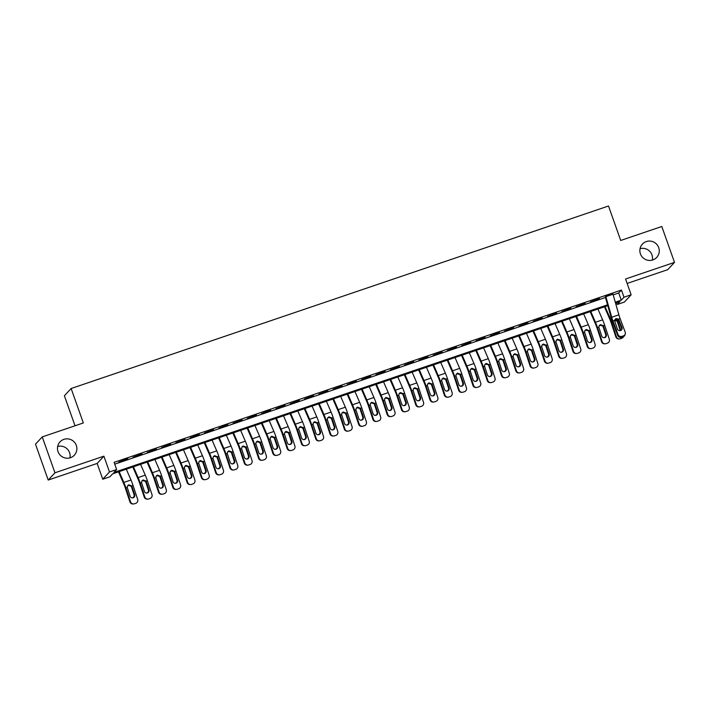 <?xml version="1.0" encoding="UTF-8"?>
<svg xmlns="http://www.w3.org/2000/svg" width="710" height="710" viewBox="0 0 710 710"><rect width="100%" height="100%" fill="white"/><g stroke="black" fill="none" stroke-linecap="round" stroke-linejoin="round"><path stroke-width="1.06" d="M57.661 446.466A9.78 9.629 -137.1 0 1 69.944 457.879M76.325 445.436A9.78 9.629 -137.1 0 1 74.346 455.19A9.78 9.629 -137.1 0 1 58.034 451.649A9.78 9.629 -137.1 0 1 60.013 441.886A9.78 9.629 -137.1 0 1 76.325 445.436M640.056 248.686A9.78 9.629 -137.1 0 1 652.339 260.091M658.711 247.648A9.78 9.629 -137.1 0 1 656.732 257.402A9.78 9.629 -137.1 0 1 640.42 253.861A9.78 9.629 -137.1 0 1 642.399 244.098A9.78 9.629 -137.1 0 1 658.711 247.648M607.787 305.682L112.624 473.845L109.89 476.792L102.746 479.223L109.491 471.955L116.635 469.523L113.902 472.469L607.547 304.821M97.155 463.435L103.9 456.166L54.954 472.789L42.245 436.907L35.5 444.176L48.209 480.058L97.155 463.435L102.746 479.223M75.02 425.778L64.388 395.772L71.133 388.512L608.505 206.006L620.709 240.459L661.791 226.499L674.5 262.38L625.554 279.003L631.146 294.792L624.401 302.061L617.247 304.483L619.99 301.537L615.526 303.055M627.125 283.45L667.755 269.649L674.5 262.38M616.617 302.691L617.247 304.483M54.954 472.789L48.209 480.058M127.782 458.678L118.748 462.077L127.782 458.678M142.071 453.823L133.045 457.231L142.071 453.823M156.36 448.968L147.334 452.377L156.36 448.968M170.657 444.114L161.623 447.522L170.657 444.114M184.946 439.259L175.92 442.667L184.946 439.259M199.235 434.413L190.209 437.813L199.235 434.413M213.532 429.559L204.498 432.958L213.532 429.559M227.821 424.704L218.795 428.103L227.821 424.704M242.119 419.85L233.084 423.249L242.119 419.85M256.408 414.995L247.373 418.394L256.408 414.995M270.696 410.14L261.67 413.548L270.696 410.14M284.994 405.286L275.959 408.694L284.994 405.286M299.283 400.431L290.248 403.839L299.283 400.431M313.571 395.577L304.546 398.984L313.571 395.577M327.869 390.731L318.834 394.13L327.869 390.731M342.158 385.876L333.123 389.275L342.158 385.876M356.447 381.022L347.421 384.421L356.447 381.022M370.744 376.167L361.709 379.566L370.744 376.167M385.033 371.312L375.998 374.711L385.033 371.312M399.322 366.458L390.296 369.857L399.322 366.458M413.619 361.603L404.585 365.011L413.619 361.603M427.908 356.748L418.873 360.156L427.908 356.748M442.197 351.894L433.171 355.302L442.197 351.894M456.495 347.039L447.46 350.447L456.495 347.039M470.783 342.193L461.748 345.592L470.783 342.193M485.072 337.339L476.046 340.738L485.072 337.339M499.37 332.484L490.335 335.883L499.37 332.484M513.658 327.63L504.624 331.029L513.658 327.63M527.947 322.775L518.921 326.174L527.947 322.775M542.245 317.92L533.21 321.328L542.245 317.92M556.534 313.066L547.508 316.474L556.534 313.066M570.822 308.211L561.796 311.619L570.822 308.211M585.12 303.356L576.085 306.764L585.12 303.356M599.409 298.511L590.383 301.91L599.409 298.511M613.2 294.863L618.721 292.99L621.454 290.044L114.097 462.352L116.635 469.523M114.736 464.154L605.47 297.49M613.023 294.224L605.87 296.647M103.9 456.166L109.491 471.955M621.454 290.044L623.992 297.224L631.146 294.792M42.245 436.907L83.336 422.956L71.133 388.512M615.277 302.194L621.259 300.17L623.992 297.224M618.721 292.99L621.259 300.17M612.934 293.913A5.352 0.825 71.2 0 1 612.97 294.055L618.863 314.814A7.641 1.18 -108.8 0 0 620.105 318.595L625.191 332.102A3.053 2.955 17.4 0 1 623.389 335.874L621.96 336.354L621.667 337.294L623.096 336.806L623.389 335.874M605.284 296.851L610.795 316.287A11.458 1.775 -108.8 0 0 612.668 321.958L617.753 335.466L618.046 334.534A3.053 2.955 17.4 0 0 621.96 336.354M605.79 296.345A5.352 0.825 71.2 0 1 605.825 296.478L611.709 317.246A7.641 1.18 -108.8 0 0 612.961 321.026L618.046 334.534M621.862 329.458A2.441 2.361 17.4 0 0 621.72 328.437L618.49 319.988L615.57 318.879M621.667 337.294A3.053 2.955 -162.6 0 1 617.753 335.466M625.253 333.984L624.96 334.925A3.053 2.955 -162.6 0 1 623.096 336.806M618.57 319.118L622.013 327.505A2.441 2.361 -162.6 0 1 620.567 330.514A2.441 2.361 -162.6 0 1 617.434 329.058L614.505 320.503L616.085 318.568L618.57 319.118L620.105 318.595M615.614 318.79L616.085 318.568M604.441 306.818L609.837 319.269A7.641 1.18 71.2 0 1 611.212 322.908L615.863 336.886L616.475 336.851A3.053 3.017 86.5 0 0 620.291 338.776L621.72 338.288A3.053 3.017 86.5 0 0 623.522 336.629M605.071 306.605L609.757 317.405A11.458 1.775 71.2 0 1 611.825 322.864L616.475 336.851M620.975 326.467L621.862 329.147M614.745 319.766L617.647 320.893L617.434 321.994L619.99 329.68L620.602 329.644L617.833 321.319M620.602 329.644A2.441 2.414 -93.5 0 1 620.726 330.461M616.431 331.943A2.441 2.414 -93.5 0 1 616.023 331.197L615.117 328.464M619.519 338.927L618.907 338.963A3.053 3.017 -93.5 0 1 615.863 336.886M620.105 330.629A2.441 2.414 86.5 0 0 619.99 329.68M617.434 321.994L616.821 321L614.354 320.432M590.152 311.672L595.548 324.115A7.641 1.18 71.2 0 1 596.924 327.763L601.574 341.741L602.178 341.705A3.053 3.017 86.5 0 0 606.003 343.631L607.432 343.143A3.053 3.017 86.5 0 0 609.331 339.273L604.68 325.295L603.358 325.748L603.145 326.848L605.692 334.534L606.304 334.499L603.544 326.165M590.782 311.459L595.468 322.26A11.458 1.775 71.2 0 1 597.536 327.718L602.178 341.705M597.927 309.036L602.612 319.837A11.458 1.775 71.2 0 1 604.68 325.295M606.304 334.499A2.441 2.414 -93.5 0 1 604.166 337.711A2.441 2.414 -93.5 0 1 601.734 336.052L598.858 327.274L599.169 325.659L600.456 324.621L603.358 325.748M605.222 343.782L604.618 343.817A3.053 3.017 -93.5 0 1 601.574 341.741M603.864 337.711A2.441 2.414 86.5 0 0 605.692 334.534M603.145 326.848L602.533 325.855L600.057 325.286L599.089 325.917M575.854 316.527L581.25 328.97A7.641 1.18 71.2 0 1 582.635 332.608L587.276 346.595L587.889 346.56A3.053 3.017 86.5 0 0 591.714 348.486L593.143 347.998A3.053 3.017 86.5 0 0 595.033 344.128L590.392 330.15L589.06 330.603L588.847 331.703L591.403 339.389L592.016 339.353L589.247 331.02M576.493 316.314L581.17 327.115A11.458 1.775 71.2 0 1 583.247 332.573L587.889 346.56M583.638 313.882L588.324 324.692A11.458 1.775 71.2 0 1 590.392 330.15M592.016 339.353A2.441 2.414 -93.5 0 1 589.877 342.566A2.441 2.414 -93.5 0 1 587.445 340.906L584.57 332.129L584.88 330.514L586.158 329.476L589.06 330.603M590.933 348.637L590.321 348.672A3.053 3.017 -93.5 0 1 587.276 346.595M589.575 342.566A2.441 2.414 86.5 0 0 591.403 339.389M588.847 331.703L588.235 330.709L585.768 330.141L584.791 330.771M561.566 321.381L566.962 333.824A7.641 1.18 71.2 0 1 568.337 337.463L572.988 351.45L573.6 351.406A3.053 3.017 86.5 0 0 577.416 353.34L578.845 352.852A3.053 3.017 86.5 0 0 580.745 348.983L576.094 335.005L574.772 335.448L574.559 336.549L577.115 344.243L577.727 344.208L574.958 335.874M562.196 321.168L566.882 331.969A11.458 1.775 71.2 0 1 568.95 337.427L573.6 351.406M569.349 318.737L574.026 329.538A11.458 1.775 71.2 0 1 576.094 335.005M577.727 344.208A2.441 2.414 -93.5 0 1 575.588 347.421A2.441 2.414 -93.5 0 1 573.147 345.761L570.281 336.975L570.591 335.368L571.87 334.33L574.772 335.448M576.644 353.491L576.032 353.527A3.053 3.017 -93.5 0 1 572.988 351.45M575.278 347.421A2.441 2.414 86.5 0 0 577.115 344.243M574.559 336.549L573.946 335.564L571.479 334.996L570.503 335.626M547.277 326.236L552.664 338.679A7.641 1.18 71.2 0 1 554.048 342.318L558.69 356.305L559.303 356.26A3.053 3.017 86.5 0 0 563.128 358.186L564.557 357.707A3.053 3.017 86.5 0 0 566.456 353.837L561.805 339.859L560.483 340.303L560.27 341.404L562.817 349.098L563.429 349.063L560.66 340.729M547.907 326.023L552.593 336.824A11.458 1.775 71.2 0 1 554.661 342.282L559.303 356.26M555.051 323.591L559.737 334.392A11.458 1.775 71.2 0 1 561.805 339.859M563.429 349.063A2.441 2.414 -93.5 0 1 561.291 352.275A2.441 2.414 -93.5 0 1 558.859 350.616L555.983 341.829L556.294 340.223L557.581 339.185L560.483 340.303M562.347 358.346L561.743 358.381A3.053 3.017 -93.5 0 1 558.69 356.305M560.989 352.275A2.441 2.414 86.5 0 0 562.817 349.098M560.27 341.404L559.658 340.418L557.181 339.85L556.214 340.48M532.979 331.091L538.375 343.533A7.641 1.18 71.2 0 1 539.76 347.172L544.401 361.15L545.014 361.115A3.053 3.017 86.5 0 0 548.839 363.041L550.268 362.561A3.053 3.017 86.5 0 0 552.158 358.692L547.516 344.705L546.185 345.158L545.972 346.258L548.528 353.953L549.141 353.908L546.372 345.584M533.618 330.878L538.295 341.679A11.458 1.775 71.2 0 1 540.372 347.137L545.014 361.115M540.763 328.446L545.44 339.247A11.458 1.775 71.2 0 1 547.516 344.705M549.141 353.908A2.441 2.414 -93.5 0 1 547.002 357.13A2.441 2.414 -93.5 0 1 544.57 355.461L541.694 346.684L542.005 345.078L543.283 344.039L546.185 345.158M548.058 363.2L547.446 363.236A3.053 3.017 -93.5 0 1 544.401 361.15M546.7 357.13A2.441 2.414 86.5 0 0 548.528 353.953M545.972 346.258L545.36 345.273L542.893 344.705L541.916 345.326M518.691 335.945L524.087 348.388A7.641 1.18 71.2 0 1 525.462 352.027L530.113 366.005L530.725 365.969A3.053 3.017 86.5 0 0 534.541 367.895L535.97 367.416A3.053 3.017 86.5 0 0 537.869 363.547L533.219 349.56L531.897 350.012L531.683 351.113L534.24 358.807L534.852 358.763L532.083 350.438M519.321 335.723L524.007 346.533A11.458 1.775 71.2 0 1 526.074 351.991L530.725 365.969M526.474 333.301L531.151 344.101A11.458 1.775 71.2 0 1 533.219 349.56M534.852 358.763A2.441 2.414 -93.5 0 1 532.713 361.985A2.441 2.414 -93.5 0 1 530.272 360.316L527.406 351.539L527.716 349.932L528.994 348.894L531.897 350.012M533.769 368.046L533.157 368.091A3.053 3.017 -93.5 0 1 530.113 366.005M532.402 361.985A2.441 2.414 86.5 0 0 534.24 358.807M531.683 351.113L531.071 350.119L528.604 349.56L527.628 350.181M504.402 340.8L509.789 353.243A7.641 1.18 71.2 0 1 511.173 356.881L515.815 370.86L516.427 370.824A3.053 3.017 86.5 0 0 520.253 372.75L521.681 372.262A3.053 3.017 86.5 0 0 523.581 368.401L518.93 354.414L517.608 354.867L517.386 355.967L519.942 363.653L520.554 363.618L517.785 355.293M505.032 340.578L509.718 351.379A11.458 1.775 71.2 0 1 511.786 356.846L516.427 370.824M512.176 338.155L516.862 348.956A11.458 1.775 71.2 0 1 518.93 354.414M520.554 363.618A2.441 2.414 -93.5 0 1 518.415 366.839A2.441 2.414 -93.5 0 1 515.984 365.171L513.108 356.393L513.419 354.787L514.706 353.749L517.608 354.867M519.471 372.901L518.859 372.945A3.053 3.017 -93.5 0 1 515.815 370.86M518.114 366.839A2.441 2.414 86.5 0 0 519.942 363.653M517.386 355.967L516.782 354.973L514.306 354.414L513.339 355.036M490.104 345.646L495.5 358.097A7.641 1.18 71.2 0 1 496.885 361.736L501.526 375.714L502.139 375.679A3.053 3.017 86.5 0 0 505.964 377.605L507.393 377.116A3.053 3.017 86.5 0 0 509.283 373.247L504.641 359.269L503.31 359.721L503.097 360.822L505.653 368.508L506.266 368.472L503.497 360.147M490.743 345.433L495.42 356.234A11.458 1.775 71.2 0 1 497.488 361.701L502.139 375.679M497.887 343.01L502.565 353.811A11.458 1.775 71.2 0 1 504.641 359.269M506.266 368.472A2.441 2.414 -93.5 0 1 504.127 371.694A2.441 2.414 -93.5 0 1 501.695 370.025L498.819 361.248L499.13 359.633L500.408 358.603L503.31 359.721M505.183 377.755L504.57 377.791A3.053 3.017 -93.5 0 1 501.526 375.714M503.816 371.685A2.441 2.414 86.5 0 0 505.653 368.508M503.097 360.822L502.485 359.828L500.017 359.269L499.041 359.89M475.815 350.5L481.211 362.952A7.641 1.18 71.2 0 1 482.587 366.591L487.237 380.569L487.85 380.533A3.053 3.017 86.5 0 0 491.666 382.459L493.095 381.971A3.053 3.017 86.5 0 0 494.994 378.102L490.344 364.123L489.021 364.576L488.808 365.677L491.364 373.362L491.977 373.327L489.208 365.002M476.445 350.287L481.131 361.088A11.458 1.775 71.2 0 1 483.199 366.555L487.85 380.533M483.599 347.864L488.276 358.665A11.458 1.775 71.2 0 1 490.344 364.123M491.977 373.327A2.441 2.414 -93.5 0 1 489.838 376.54A2.441 2.414 -93.5 0 1 487.397 374.88L484.531 366.103L484.841 364.487L486.119 363.449L489.021 364.576M490.894 382.61L490.282 382.646A3.053 3.017 -93.5 0 1 487.237 380.569M489.527 376.54A2.441 2.414 86.5 0 0 491.364 373.362M488.808 365.677L488.196 364.683L485.729 364.115L484.752 364.745M461.527 355.355L466.914 367.798A7.641 1.18 71.2 0 1 468.298 371.445L472.94 385.423L473.552 385.388A3.053 3.017 86.5 0 0 477.377 387.314L478.806 386.826A3.053 3.017 86.5 0 0 480.697 382.956L476.055 368.978L474.733 369.431L474.511 370.531L477.067 378.217L477.679 378.181L474.91 369.857M462.157 355.142L466.843 365.943A11.458 1.775 71.2 0 1 468.911 371.401L473.552 385.388M469.301 352.719L473.987 363.52A11.458 1.775 71.2 0 1 476.055 368.978M477.679 378.181A2.441 2.414 -93.5 0 1 475.54 381.394A2.441 2.414 -93.5 0 1 473.108 379.735L470.233 370.957L470.544 369.342L471.83 368.304L474.733 369.431M476.596 387.465L475.984 387.5A3.053 3.017 -93.5 0 1 472.94 385.423M475.238 381.394A2.441 2.414 86.5 0 0 477.067 378.217M474.511 370.531L473.907 369.537L471.431 368.969L470.464 369.599M447.229 360.21L452.625 372.652A7.641 1.18 71.2 0 1 454.01 376.291L458.651 390.278L459.263 390.243A3.053 3.017 86.5 0 0 463.089 392.168L464.517 391.68A3.053 3.017 86.5 0 0 466.408 387.811L461.766 373.833L460.435 374.285L460.222 375.386L462.778 383.072L463.39 383.036L460.621 374.702M447.868 359.997L452.545 370.798A11.458 1.775 71.2 0 1 454.613 376.256L459.263 390.243M455.012 357.565L459.69 368.375A11.458 1.775 71.2 0 1 461.766 373.833M463.39 383.036A2.441 2.414 -93.5 0 1 461.252 386.249A2.441 2.414 -93.5 0 1 458.82 384.589L455.944 375.812L456.255 374.197L457.533 373.158L460.435 374.285M462.308 392.319L461.695 392.355A3.053 3.017 -93.5 0 1 458.651 390.278M460.941 386.249A2.441 2.414 86.5 0 0 462.778 383.072M460.222 375.386L459.61 374.392L457.142 373.824L456.166 374.454M432.94 365.064L438.336 377.507A7.641 1.18 71.2 0 1 439.712 381.146L444.362 395.133L444.975 395.097A3.053 3.017 86.5 0 0 448.791 397.023L450.22 396.535A3.053 3.017 86.5 0 0 452.119 392.665L447.469 378.687L446.146 379.131L445.933 380.232L448.489 387.926L449.102 387.891L446.333 379.557M433.57 364.851L438.256 375.652A11.458 1.775 71.2 0 1 440.324 381.11L444.975 395.097M440.724 362.419L445.401 373.22A11.458 1.775 71.2 0 1 447.469 378.687M449.102 387.891A2.441 2.414 -93.5 0 1 446.963 391.103A2.441 2.414 -93.5 0 1 444.522 389.444L441.655 380.658L441.966 379.051L443.244 378.013L446.146 379.131M448.019 397.174L447.406 397.209A3.053 3.017 -93.5 0 1 444.362 395.133M446.652 391.103A2.441 2.414 86.5 0 0 448.489 387.926M445.933 380.232L445.321 379.246L442.854 378.678L441.877 379.309M418.651 369.919L424.039 382.362A7.641 1.18 71.2 0 1 425.423 386L430.065 399.987L430.677 399.943A3.053 3.017 86.5 0 0 434.502 401.869L435.931 401.39A3.053 3.017 86.5 0 0 437.821 397.52L433.18 383.542L431.858 383.986L431.636 385.086L434.192 392.781L434.804 392.745L432.035 384.412M419.282 369.706L423.968 380.507A11.458 1.775 71.2 0 1 426.036 385.965L430.677 399.943M426.426 367.274L431.112 378.075A11.458 1.775 71.2 0 1 433.18 383.542M434.804 392.745A2.441 2.414 -93.5 0 1 432.665 395.958A2.441 2.414 -93.5 0 1 430.233 394.298L427.358 385.512L427.668 383.906L428.955 382.867L431.858 383.986M433.721 402.029L433.109 402.064A3.053 3.017 -93.5 0 1 430.065 399.987M432.363 395.958A2.441 2.414 86.5 0 0 434.192 392.781M431.636 385.086L431.032 384.101L428.556 383.533L427.589 384.163M404.354 374.773L409.75 387.216A7.641 1.18 71.2 0 1 411.134 390.855L415.776 404.842L416.388 404.798A3.053 3.017 86.5 0 0 420.205 406.723L421.642 406.244A3.053 3.017 86.5 0 0 423.533 402.375L418.891 388.397L417.56 388.84L417.347 389.941L419.903 397.635L420.515 397.591L417.746 389.266M404.993 374.56L409.67 385.361A11.458 1.775 71.2 0 1 411.738 390.82L416.388 404.798M412.137 372.129L416.814 382.93A11.458 1.775 71.2 0 1 418.891 388.397M420.515 397.591A2.441 2.414 -93.5 0 1 418.376 400.813A2.441 2.414 -93.5 0 1 415.945 399.153L413.069 390.367L413.38 388.76L414.658 387.722L417.56 388.84M419.433 406.883L418.82 406.919A3.053 3.017 -93.5 0 1 415.776 404.842M418.066 400.813A2.441 2.414 86.5 0 0 419.903 397.635M417.347 389.941L416.734 388.956L414.267 388.388L413.291 389.018M390.065 379.628L395.461 392.071A7.641 1.18 71.2 0 1 396.837 395.71L401.487 409.688L402.1 409.652A3.053 3.017 86.5 0 0 405.916 411.578L407.345 411.099A3.053 3.017 86.5 0 0 409.244 407.229L404.593 393.242L403.271 393.695L403.058 394.795L405.614 402.49L406.226 402.446L403.457 394.121M390.695 379.406L395.381 390.216A11.458 1.775 71.2 0 1 397.449 395.674L402.1 409.652M397.84 376.983L402.526 387.784A11.458 1.775 71.2 0 1 404.593 393.242M406.226 402.446A2.441 2.414 -93.5 0 1 404.088 405.667A2.441 2.414 -93.5 0 1 401.647 403.999L398.771 395.221L399.091 393.615L400.369 392.577L403.271 393.695M405.144 411.729L404.531 411.773A3.053 3.017 -93.5 0 1 401.487 409.688M403.777 405.667A2.441 2.414 86.5 0 0 405.614 402.49M403.058 394.795L402.446 393.81L399.978 393.242L399.002 393.864M375.776 384.483L381.163 396.925A7.641 1.18 71.2 0 1 382.548 400.564L387.19 414.542L387.802 414.507A3.053 3.017 86.5 0 0 391.627 416.433L393.056 415.945A3.053 3.017 86.5 0 0 394.946 412.084L390.305 398.097L388.973 398.55L388.76 399.65L391.317 407.336L391.929 407.3L389.16 398.976M376.406 384.261L381.092 395.071A11.458 1.775 71.2 0 1 383.16 400.529L387.802 414.507M383.551 381.838L388.237 392.639A11.458 1.775 71.2 0 1 390.305 398.097M391.929 407.3A2.441 2.414 -93.5 0 1 389.79 410.522A2.441 2.414 -93.5 0 1 387.358 408.853L384.483 400.076L384.793 398.47L386.08 397.431L388.973 398.55M390.846 416.584L390.234 416.628A3.053 3.017 -93.5 0 1 387.19 414.542M389.488 410.522A2.441 2.414 86.5 0 0 391.317 407.336M388.76 399.65L388.157 398.656L385.681 398.097L384.714 398.718M361.479 389.328L366.875 401.78A7.641 1.18 71.2 0 1 368.25 405.419L372.901 419.397L373.513 419.361A3.053 3.017 86.5 0 0 377.329 421.287L378.758 420.799A3.053 3.017 86.5 0 0 380.658 416.939L376.016 402.952L374.685 403.404L374.472 404.505L377.028 412.19L377.64 412.155L374.871 403.83M362.118 389.115L366.795 399.916A11.458 1.775 71.2 0 1 368.863 405.383L373.513 419.361M369.262 386.693L373.939 397.493A11.458 1.775 71.2 0 1 376.016 402.952M377.64 412.155A2.441 2.414 -93.5 0 1 375.501 415.377A2.441 2.414 -93.5 0 1 373.07 413.708L370.194 404.931L370.505 403.315L371.783 402.286L374.685 403.404M376.557 421.438L375.945 421.474A3.053 3.017 -93.5 0 1 372.901 419.397M375.191 415.368A2.441 2.414 86.5 0 0 377.028 412.19M374.472 404.505L373.859 403.511L371.392 402.952L370.416 403.573M347.19 394.183L352.586 406.635A7.641 1.18 71.2 0 1 353.962 410.273L358.612 424.252L359.224 424.216A3.053 3.017 86.5 0 0 363.041 426.142L364.47 425.654A3.053 3.017 86.5 0 0 366.369 421.784L361.718 407.806L360.396 408.259L360.183 409.359L362.739 417.045L363.351 417.01L360.582 408.685M347.82 393.97L352.506 404.771A11.458 1.775 71.2 0 1 354.574 410.238L359.224 424.216M354.964 391.547L359.65 402.348A11.458 1.775 71.2 0 1 361.718 407.806M363.351 417.01A2.441 2.414 -93.5 0 1 361.212 420.222A2.441 2.414 -93.5 0 1 358.772 418.563L355.896 409.785L356.216 408.17L357.494 407.132L360.396 408.259M362.269 426.293L361.656 426.328A3.053 3.017 -93.5 0 1 358.612 424.252M360.902 420.222A2.441 2.414 86.5 0 0 362.739 417.045M360.183 409.359L359.571 408.365L357.103 407.797L356.127 408.427M332.901 399.038L338.288 411.48A7.641 1.18 71.2 0 1 339.673 415.128L344.314 429.106L344.927 429.071A3.053 3.017 86.5 0 0 348.752 430.997L350.181 430.508A3.053 3.017 86.5 0 0 352.071 426.639L347.43 412.661L346.098 413.113L345.885 414.214L348.441 421.9L349.054 421.864L346.285 413.539M333.531 398.825L338.208 409.626A11.458 1.775 71.2 0 1 340.285 415.084L344.927 429.071M340.676 396.402L345.362 407.203A11.458 1.775 71.2 0 1 347.43 412.661M349.054 421.864A2.441 2.414 -93.5 0 1 346.915 425.077A2.441 2.414 -93.5 0 1 344.483 423.417L341.608 414.64L341.918 413.025L343.196 411.986L346.098 413.113M347.971 431.147L347.359 431.183A3.053 3.017 -93.5 0 1 344.314 429.106M346.613 425.077A2.441 2.414 86.5 0 0 348.441 421.9M345.885 414.214L345.282 413.22L342.806 412.652L341.838 413.282M318.604 403.892L324 416.335A7.641 1.18 71.2 0 1 325.375 419.983L330.026 433.961L330.638 433.925A3.053 3.017 86.5 0 0 334.454 435.851L335.883 435.363A3.053 3.017 86.5 0 0 337.783 431.494L333.141 417.515L331.81 417.968L331.597 419.069L334.153 426.754L334.765 426.719L331.996 418.385M319.243 403.679L323.92 414.48A11.458 1.775 71.2 0 1 325.988 419.938L330.638 433.925M326.387 401.248L331.064 412.057A11.458 1.775 71.2 0 1 333.141 417.515M334.765 426.719A2.441 2.414 -93.5 0 1 332.626 429.932A2.441 2.414 -93.5 0 1 330.194 428.272L327.319 419.495L327.63 417.879L328.908 416.841L331.81 417.968M333.682 436.002L333.07 436.038A3.053 3.017 -93.5 0 1 330.026 433.961M332.315 429.932A2.441 2.414 86.5 0 0 334.153 426.754M331.597 419.069L330.984 418.075L328.517 417.507L327.541 418.137M304.315 408.747L309.711 421.19A7.641 1.18 71.2 0 1 311.086 424.828L315.737 438.815L316.349 438.78A3.053 3.017 86.5 0 0 320.166 440.706L321.594 440.218A3.053 3.017 86.5 0 0 323.494 436.348L318.843 422.37L317.521 422.823L317.308 423.914L319.864 431.609L320.476 431.573L317.707 423.24M304.945 408.534L309.631 419.335A11.458 1.775 71.2 0 1 311.699 424.793L316.349 438.78M312.089 406.102L316.775 416.912A11.458 1.775 71.2 0 1 318.843 422.37M320.476 431.573A2.441 2.414 -93.5 0 1 318.337 434.786A2.441 2.414 -93.5 0 1 315.897 433.127L313.021 424.34L313.341 422.734L314.619 421.696L317.521 422.823M319.393 440.857L318.781 440.892A3.053 3.017 -93.5 0 1 315.737 438.815M318.027 434.786A2.441 2.414 86.5 0 0 319.864 431.609M317.308 423.914L316.695 422.929L314.228 422.361L313.252 422.991M290.026 413.602L295.413 426.044A7.641 1.18 71.2 0 1 296.798 429.683L301.439 443.67L302.052 443.626A3.053 3.017 86.5 0 0 305.877 445.56L307.306 445.072A3.053 3.017 86.5 0 0 309.196 441.203L304.555 427.225L303.223 427.668L303.01 428.769L305.566 436.464L306.179 436.428L303.41 428.094M290.656 413.389L295.333 424.189A11.458 1.775 71.2 0 1 297.41 429.648L302.052 443.626M297.801 410.957L302.487 421.758A11.458 1.775 71.2 0 1 304.555 427.225M306.179 436.428A2.441 2.414 -93.5 0 1 304.04 439.641A2.441 2.414 -93.5 0 1 301.608 437.981L298.733 429.195L299.043 427.589L300.321 426.55L303.223 427.668M305.096 445.711L304.483 445.747A3.053 3.017 -93.5 0 1 301.439 443.67M303.738 439.641A2.441 2.414 86.5 0 0 305.566 436.464M303.01 428.769L302.398 427.784L299.931 427.216L298.963 427.846M275.728 418.456L281.124 430.899A7.641 1.18 71.2 0 1 282.5 434.538L287.151 448.525L287.763 448.48A3.053 3.017 86.5 0 0 291.579 450.406L293.008 449.927A3.053 3.017 86.5 0 0 294.907 446.058L290.257 432.079L288.935 432.523L288.721 433.624L291.277 441.318L291.89 441.283L289.121 432.949M276.367 418.243L281.045 429.044A11.458 1.775 71.2 0 1 283.113 434.502L287.763 448.48M283.512 415.811L288.189 426.612A11.458 1.775 71.2 0 1 290.257 432.079M291.89 441.283A2.441 2.414 -93.5 0 1 289.751 444.495A2.441 2.414 -93.5 0 1 287.319 442.836L284.444 434.05L284.754 432.443L286.032 431.405L288.935 432.523M290.807 450.566L290.195 450.601A3.053 3.017 -93.5 0 1 287.151 448.525M289.44 444.495A2.441 2.414 86.5 0 0 291.277 441.318M288.721 433.624L288.109 432.639L285.642 432.07L284.666 432.701M261.44 423.311L266.836 435.754A7.641 1.18 71.2 0 1 268.211 439.392L272.862 453.37L273.474 453.335A3.053 3.017 86.5 0 0 277.291 455.261L278.719 454.782A3.053 3.017 86.5 0 0 280.619 450.912L275.968 436.925L274.646 437.378L274.433 438.478L276.989 446.173L277.592 446.128L274.832 437.804M262.07 423.089L266.756 433.899A11.458 1.775 71.2 0 1 268.824 439.357L273.474 453.335M269.214 420.666L273.9 431.467A11.458 1.775 71.2 0 1 275.968 436.925M277.592 446.128A2.441 2.414 -93.5 0 1 275.462 449.35A2.441 2.414 -93.5 0 1 273.022 447.682L270.146 438.904L270.466 437.298L271.744 436.26L274.646 437.378M276.518 455.421L275.906 455.456A3.053 3.017 -93.5 0 1 272.862 453.37M275.152 449.35A2.441 2.414 86.5 0 0 276.989 446.173M274.433 438.478L273.82 437.493L271.344 436.925L270.377 437.546M247.151 428.165L252.538 440.608A7.641 1.18 71.2 0 1 253.923 444.247L258.564 458.225L259.177 458.19A3.053 3.017 86.5 0 0 263.002 460.115L264.431 459.627A3.053 3.017 86.5 0 0 266.321 455.767L261.679 441.78L260.348 442.232L260.135 443.333L262.691 451.027L263.303 450.983L260.534 442.658M247.781 427.944L252.458 438.753A11.458 1.775 71.2 0 1 254.535 444.211L259.177 458.19M254.925 425.521L259.611 436.322A11.458 1.775 71.2 0 1 261.679 441.78M263.303 450.983A2.441 2.414 -93.5 0 1 261.165 454.205A2.441 2.414 -93.5 0 1 258.733 452.536L255.857 443.759L256.168 442.152L257.446 441.114L260.348 442.232M262.221 460.266L261.608 460.311A3.053 3.017 -93.5 0 1 258.564 458.225M260.863 454.205A2.441 2.414 86.5 0 0 262.691 451.027M260.135 443.333L259.523 442.339L257.055 441.78L256.088 442.401M232.853 433.02L238.249 445.463A7.641 1.18 71.2 0 1 239.625 449.102L244.275 463.08L244.888 463.044A3.053 3.017 86.5 0 0 248.704 464.97L250.133 464.482A3.053 3.017 86.5 0 0 252.032 460.621L247.382 446.634L246.059 447.087L245.846 448.188L248.402 455.873L249.015 455.838L246.246 447.513M233.492 432.798L238.169 443.599A11.458 1.775 71.2 0 1 240.237 449.066L244.888 463.044M240.637 430.375L245.314 441.176A11.458 1.775 71.2 0 1 247.382 446.634M249.015 455.838A2.441 2.414 -93.5 0 1 246.876 459.059A2.441 2.414 -93.5 0 1 244.435 457.391L241.569 448.613L241.879 447.007L243.157 445.969L246.059 447.087M247.932 465.121L247.32 465.156A3.053 3.017 -93.5 0 1 244.275 463.08M246.565 459.059A2.441 2.414 86.5 0 0 248.402 455.873M245.846 448.188L245.234 447.193L242.767 446.634L241.79 447.256M218.565 437.866L223.961 450.317A7.641 1.18 71.2 0 1 225.336 453.956L229.987 467.934L230.59 467.899A3.053 3.017 86.5 0 0 234.415 469.825L235.844 469.337A3.053 3.017 86.5 0 0 237.743 465.467L233.093 451.489L231.771 451.942L231.558 453.042L234.114 460.728L234.717 460.692L231.957 452.368M219.195 437.653L223.881 448.454A11.458 1.775 71.2 0 1 225.949 453.921L230.59 467.899M226.339 435.23L231.025 446.031A11.458 1.775 71.2 0 1 233.093 451.489M234.717 460.692A2.441 2.414 -93.5 0 1 232.587 463.914A2.441 2.414 -93.5 0 1 230.146 462.245L227.271 453.468L227.59 451.853L228.868 450.814L231.771 451.942M233.634 469.976L233.031 470.011A3.053 3.017 -93.5 0 1 229.987 467.934M232.276 463.905A2.441 2.414 86.5 0 0 234.114 460.728M231.558 453.042L230.945 452.048L228.469 451.48L227.502 452.11M204.267 442.72L209.663 455.172A7.641 1.18 71.2 0 1 211.048 458.811L215.689 472.789L216.301 472.753A3.053 3.017 86.5 0 0 220.127 474.679L221.555 474.191A3.053 3.017 86.5 0 0 223.446 470.322L218.804 456.344L217.473 456.796L217.26 457.897L219.816 465.582L220.428 465.547L217.659 457.222M204.906 442.507L209.583 453.308A11.458 1.775 71.2 0 1 211.66 458.766L216.301 472.753M212.05 440.085L216.736 450.885A11.458 1.775 71.2 0 1 218.804 456.344M220.428 465.547A2.441 2.414 -93.5 0 1 218.29 468.76A2.441 2.414 -93.5 0 1 215.858 467.1L212.982 458.323L213.293 456.707L214.571 455.669L217.473 456.796M219.346 474.83L218.733 474.866A3.053 3.017 -93.5 0 1 215.689 472.789M217.988 468.76A2.441 2.414 86.5 0 0 219.816 465.582M217.26 457.897L216.648 456.903L214.18 456.335L213.213 456.965M189.978 447.575L195.374 460.018A7.641 1.18 71.2 0 1 196.75 463.666L201.4 477.644L202.013 477.608A3.053 3.017 86.5 0 0 205.829 479.534L207.258 479.046A3.053 3.017 86.5 0 0 209.157 475.176L204.507 461.198L203.184 461.651L202.971 462.751L205.527 470.437L206.14 470.402L203.371 462.068M190.608 447.362L195.294 458.163A11.458 1.775 71.2 0 1 197.362 463.621L202.013 477.608M197.762 444.939L202.439 455.74A11.458 1.775 71.2 0 1 204.507 461.198M206.14 470.402A2.441 2.414 -93.5 0 1 204.001 473.614A2.441 2.414 -93.5 0 1 201.56 471.955L198.694 463.177L199.004 461.562L200.282 460.524L203.184 461.651M205.057 479.685L204.445 479.72A3.053 3.017 -93.5 0 1 201.4 477.644M203.69 473.614A2.441 2.414 86.5 0 0 205.527 470.437M202.971 462.751L202.359 461.757L199.892 461.189L198.915 461.82M175.69 452.43L181.085 464.872A7.641 1.18 71.2 0 1 182.461 468.511L187.112 482.498L187.715 482.463A3.053 3.017 86.5 0 0 191.54 484.389L192.969 483.9A3.053 3.017 86.5 0 0 194.868 480.031L190.218 466.053L188.895 466.505L188.682 467.606L191.238 475.292L191.842 475.256L189.082 466.923M176.32 452.217L181.006 463.018A11.458 1.775 71.2 0 1 183.073 468.476L187.715 482.463M183.464 449.785L188.15 460.595A11.458 1.775 71.2 0 1 190.218 466.053M191.842 475.256A2.441 2.414 -93.5 0 1 189.712 478.469A2.441 2.414 -93.5 0 1 187.271 476.809L184.396 468.032L184.715 466.417L185.993 465.378L188.895 466.505M190.759 484.54L190.156 484.575A3.053 3.017 -93.5 0 1 187.112 482.498M189.401 478.469A2.441 2.414 86.5 0 0 191.238 475.292M188.682 467.606L188.07 466.612L185.594 466.044L184.627 466.674M161.392 457.284L166.788 469.727A7.641 1.18 71.2 0 1 168.172 473.366L172.814 487.353L173.426 487.309A3.053 3.017 86.5 0 0 177.251 489.243L178.68 488.755A3.053 3.017 86.5 0 0 180.571 484.886L175.929 470.907L174.598 471.351L174.385 472.452L176.941 480.146L177.553 480.111L174.784 471.777M162.031 457.071L166.708 467.872A11.458 1.775 71.2 0 1 168.785 473.33L173.426 487.309M169.175 454.64L173.861 465.441A11.458 1.775 71.2 0 1 175.929 470.907M177.553 480.111A2.441 2.414 -93.5 0 1 175.414 483.324A2.441 2.414 -93.5 0 1 172.983 481.664L170.107 472.878L170.418 471.271L171.696 470.233L174.598 471.351M176.47 489.394L175.858 489.43A3.053 3.017 -93.5 0 1 172.814 487.353M175.113 483.324A2.441 2.414 86.5 0 0 176.941 480.146M174.385 472.452L173.773 471.467L171.305 470.899L170.338 471.529M147.103 462.139L152.499 474.582A7.641 1.18 71.2 0 1 153.875 478.221L158.525 492.207L159.138 492.163A3.053 3.017 86.5 0 0 162.954 494.089L164.383 493.61A3.053 3.017 86.5 0 0 166.282 489.74L161.631 475.762L160.309 476.206L160.096 477.306L162.652 485.001L163.264 484.966L160.495 476.632M147.733 461.926L152.419 472.727A11.458 1.775 71.2 0 1 154.487 478.185L159.138 492.163M154.887 459.494L159.564 470.295A11.458 1.775 71.2 0 1 161.631 475.762M163.264 484.966A2.441 2.414 -93.5 0 1 161.126 488.178A2.441 2.414 -93.5 0 1 158.685 486.519L155.818 477.732L156.129 476.126L157.407 475.088L160.309 476.206M162.182 494.249L161.569 494.284A3.053 3.017 -93.5 0 1 158.525 492.207M160.815 488.178A2.441 2.414 86.5 0 0 162.652 485.001M160.096 477.306L159.484 476.321L157.016 475.753L156.04 476.383M132.814 466.994L138.21 479.436A7.641 1.18 71.2 0 1 139.586 483.075L144.237 497.053L144.84 497.018A3.053 3.017 86.5 0 0 148.665 498.944L150.094 498.464A3.053 3.017 86.5 0 0 151.993 494.595L147.343 480.608L146.02 481.06L145.807 482.161L148.355 489.856L148.967 489.811L146.207 481.486M133.445 466.781L138.13 477.582A11.458 1.775 71.2 0 1 140.198 483.04L144.84 497.018M140.589 464.349L145.275 475.15A11.458 1.775 71.2 0 1 147.343 480.608M148.967 489.811A2.441 2.414 -93.5 0 1 146.828 493.033A2.441 2.414 -93.5 0 1 144.396 491.364L141.521 482.587L141.831 480.981L143.118 479.942L146.02 481.06M147.884 499.103L147.281 499.139A3.053 3.017 -93.5 0 1 144.237 497.053M146.526 493.033A2.441 2.414 86.5 0 0 148.355 489.856M145.807 482.161L145.195 481.176L142.719 480.608L141.751 481.229M118.517 471.848L123.913 484.291A7.641 1.18 71.2 0 1 125.297 487.93L129.939 501.908L130.551 501.872A3.053 3.017 86.5 0 0 134.376 503.798L135.805 503.319A3.053 3.017 86.5 0 0 137.696 499.449L133.054 485.462L131.723 485.915L131.51 487.016L134.066 494.71L134.678 494.666L131.909 486.341M119.156 471.626L123.833 482.436A11.458 1.775 71.2 0 1 125.91 487.894L130.551 501.872M126.3 469.203L130.986 480.004A11.458 1.775 71.2 0 1 133.054 485.462M134.678 494.666A2.441 2.414 -93.5 0 1 132.539 497.887A2.441 2.414 -93.5 0 1 130.107 496.219L127.232 487.442L127.543 485.835L128.821 484.797L131.723 485.915M133.595 503.949L132.983 503.993A3.053 3.017 -93.5 0 1 129.939 501.908M132.237 497.887A2.441 2.414 86.5 0 0 134.066 494.71M131.51 487.016L130.897 486.022L128.43 485.462L127.454 486.084M612.961 321.026L614.505 320.503M611.709 317.246L618.863 314.814M605.825 296.478L612.97 294.055M621.72 328.437L622.013 327.505M619.209 320.077L618.685 320.396M618.738 320.521L617.647 320.893M610.999 316.988L609.757 317.405M612.872 322.509L611.825 322.864M602.612 319.837L595.468 322.26M598.858 327.274L597.536 327.718M588.324 324.692L581.17 327.115M584.57 332.129L583.247 332.573M574.026 329.538L566.882 331.969M570.281 336.975L568.95 337.427M559.737 334.392L552.593 336.824M555.983 341.829L554.661 342.282M545.44 339.247L538.295 341.679M541.694 346.684L540.372 347.137M531.151 344.101L524.007 346.533M527.406 351.539L526.074 351.991M516.862 348.956L509.718 351.379M513.108 356.393L511.786 356.846M502.565 353.811L495.42 356.234M498.819 361.248L497.488 361.701M488.276 358.665L481.131 361.088M484.531 366.103L483.199 366.555M473.987 363.52L466.843 365.943M470.233 370.957L468.911 371.401M459.69 368.375L452.545 370.798M455.944 375.812L454.613 376.256M445.401 373.22L438.256 375.652M441.655 380.658L440.324 381.11M431.112 378.075L423.968 380.507M427.358 385.512L426.036 385.965M416.814 382.93L409.67 385.361M413.069 390.367L411.738 390.82M402.526 387.784L395.381 390.216M398.771 395.221L397.449 395.674M388.237 392.639L381.092 395.071M384.483 400.076L383.16 400.529M373.939 397.493L366.795 399.916M370.194 404.931L368.863 405.383M359.65 402.348L352.506 404.771M355.896 409.785L354.574 410.238M345.362 407.203L338.208 409.626M341.608 414.64L340.285 415.084M331.064 412.057L323.92 414.48M327.319 419.495L325.988 419.938M316.775 416.912L309.631 419.335M313.021 424.34L311.699 424.793M302.487 421.758L295.333 424.189M298.733 429.195L297.41 429.648M288.189 426.612L281.045 429.044M284.444 434.05L283.113 434.502M273.9 431.467L266.756 433.899M270.146 438.904L268.824 439.357M259.611 436.322L252.458 438.753M255.857 443.759L254.535 444.211M245.314 441.176L238.169 443.599M241.569 448.613L240.237 449.066M231.025 446.031L223.881 448.454M227.271 453.468L225.949 453.921M216.736 450.885L209.583 453.308M212.982 458.323L211.66 458.766M202.439 455.74L195.294 458.163M198.694 463.177L197.362 463.621M188.15 460.595L181.006 463.018M184.396 468.032L183.073 468.476M173.861 465.441L166.708 467.872M170.107 472.878L168.785 473.33M159.564 470.295L152.419 472.727M155.818 477.732L154.487 478.185M145.275 475.15L138.13 477.582M141.521 482.587L140.198 483.04M130.986 480.004L123.833 482.436M127.232 487.442L125.91 487.894"/></g></svg>
